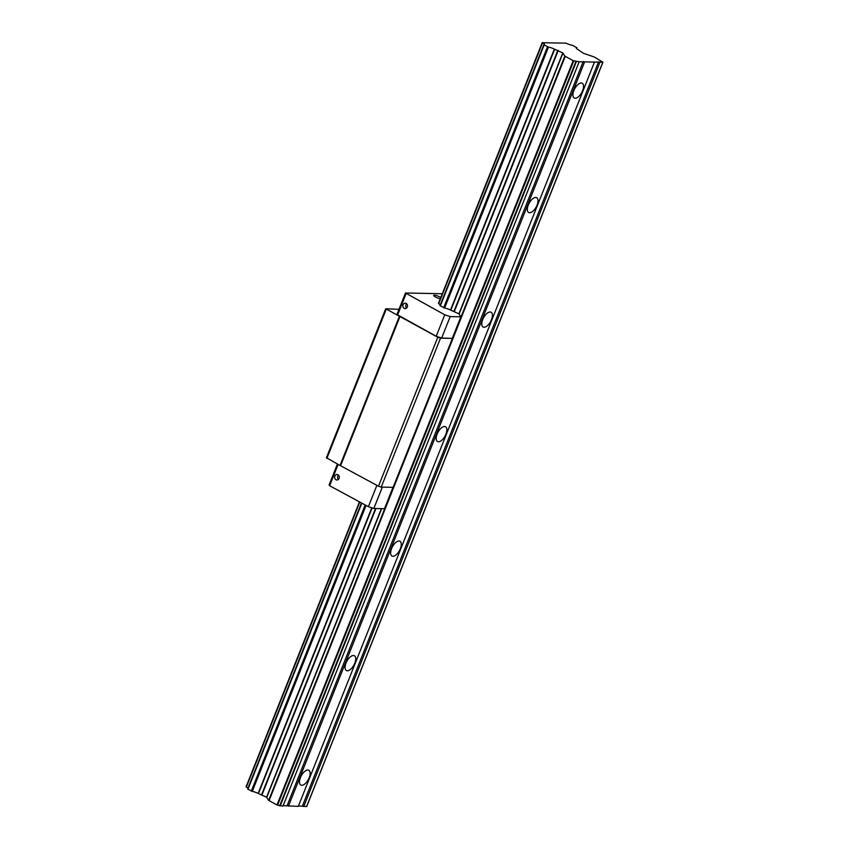 <?xml version="1.0" encoding="UTF-8"?>
<svg xmlns="http://www.w3.org/2000/svg" width="849" height="849" viewBox="0 0 849 849"><rect width="100%" height="100%" fill="white"/><g stroke="black" fill="none" stroke-linecap="round" stroke-linejoin="round"><path stroke-width="1.27" d="M399.306 316.55L340.024 465.507L326.451 457.707L385.722 308.76L437.776 337.255L440.493 338.157L452.4 338.401L441.65 338.051L436.206 336.257L396.939 314.47L405.482 293.001L442.287 293.743M398.988 309.323L385.722 308.76M399.847 316.773L340.576 465.73L378.495 486.212L381.222 487.114L393.119 487.347L452.4 338.401M340.024 465.507L340.587 465.687M433.414 488.164L492.876 339.218M326.876 458.396L386.146 309.439M438.562 303.38L438.71 303.677A5.2 1.093 -158.3 0 1 440.302 304.833M440.047 305.608L444.621 308.07A5.2 1.093 -158.3 0 1 450.49 310.044L458.916 313.843L460.858 316.794L452.315 338.273M392.991 487.347L384.491 508.689L373.825 508.477L368.392 506.683L329.645 485.755L338.114 464.467M381.222 487.114L440.493 338.157M378.495 486.212L437.776 337.255M368.392 506.683L376.882 485.341M337.966 474.771A2.727 2.335 91.2 0 1 336.926 479.982A2.727 2.335 91.2 0 1 337.032 474.517A2.727 2.335 91.2 0 1 337.966 474.771M329.645 485.755L329.115 484.896L337.403 464.085M373.825 508.477L382.315 487.135M338.401 479.409A2.727 2.335 91.2 0 1 338.486 475.153M436.206 336.257L444.749 314.788L405.482 293.001M397.47 315.329L406.013 293.86M404.188 308.346A2.727 2.335 -88.8 0 0 407.509 305.916A2.727 2.335 -88.8 0 0 402.914 305.269A2.727 2.335 -88.8 0 0 404.188 308.346M440.801 297.479A4.457 0.934 21.7 0 0 436.418 295.569A4.457 0.934 21.7 0 0 433.669 295.388A4.457 0.934 21.7 0 0 435.484 296.991A4.457 0.934 21.7 0 0 440.281 298.774M460.858 316.794L450.193 316.581L444.749 314.788M441.65 338.051L450.193 316.581M406.682 303.772A2.727 2.335 -88.8 0 0 406.597 308.028M579.167 61.775L602.917 62.21L594.236 56.979L583.539 53.328L578.01 49.592A5.2 1.093 -158.3 0 1 576.291 47.947A5.2 1.093 -158.3 0 1 576.842 47.703L572.311 45.252A5.2 1.093 -158.3 0 1 566.039 43.129L542.553 42.747A5.2 1.093 -158.3 0 1 544.358 44.435A5.2 1.093 -158.3 0 1 543.891 44.668L548.465 47.141A5.2 1.093 -158.3 0 1 554.323 49.104L562.76 52.914L564.829 56.087L573.181 60.672L579.167 61.775L282.972 806.072L276.997 804.979L268.645 800.384L266.565 797.211L258.138 793.412A5.2 1.093 -158.3 0 0 252.27 791.438L247.632 789.008L361.515 502.969M359.562 501.908L246.359 787.044A5.2 1.093 -158.3 0 1 247.95 788.201M283.142 805.648L298.296 806.38L594.48 62.083M583.274 61.436L287.089 805.733M584.632 61.881L288.448 806.179M307.858 770.022A8.405 4.012 -61.6 0 1 308.813 770.266A8.405 4.012 -61.6 0 1 308.803 778.66A8.405 4.012 -61.6 0 1 301.788 785.293A8.405 4.012 -61.6 0 1 300.833 785.049A8.405 4.012 -61.6 0 1 300.843 776.655A8.405 4.012 -61.6 0 1 307.858 770.022M353.428 655.513A8.405 4.012 -61.6 0 1 354.383 655.757A8.405 4.012 -61.6 0 1 354.373 664.151A8.405 4.012 -61.6 0 1 347.358 670.784A8.405 4.012 -61.6 0 1 346.403 670.54A8.405 4.012 -61.6 0 1 346.413 662.146A8.405 4.012 -61.6 0 1 353.428 655.513M398.998 541.004A8.405 4.012 -61.6 0 1 399.953 541.248A8.405 4.012 -61.6 0 1 399.943 549.643A8.405 4.012 -61.6 0 1 392.917 556.275A8.405 4.012 -61.6 0 1 391.962 556.031A8.405 4.012 -61.6 0 1 391.983 547.637A8.405 4.012 -61.6 0 1 398.998 541.004M444.568 426.506A8.405 4.012 -61.6 0 1 445.523 426.739A8.405 4.012 -61.6 0 1 445.513 435.134A8.405 4.012 -61.6 0 1 438.487 441.767A8.405 4.012 -61.6 0 1 437.532 441.522A8.405 4.012 -61.6 0 1 437.543 433.128A8.405 4.012 -61.6 0 1 444.568 426.506M490.138 311.997A8.405 4.012 -61.6 0 1 491.093 312.23A8.405 4.012 -61.6 0 1 491.072 320.635A8.405 4.012 -61.6 0 1 484.057 327.258A8.405 4.012 -61.6 0 1 483.102 327.024A8.405 4.012 -61.6 0 1 483.113 318.619A8.405 4.012 -61.6 0 1 490.138 311.997M535.698 197.488A8.405 4.012 -61.6 0 1 536.653 197.721A8.405 4.012 -61.6 0 1 536.642 206.127A8.405 4.012 -61.6 0 1 529.627 212.749A8.405 4.012 -61.6 0 1 528.672 212.515A8.405 4.012 -61.6 0 1 528.683 204.11A8.405 4.012 -61.6 0 1 535.698 197.488M581.268 82.979A8.405 4.012 -61.6 0 1 582.223 83.223A8.405 4.012 -61.6 0 1 582.212 91.618A8.405 4.012 -61.6 0 1 575.197 98.251A8.405 4.012 -61.6 0 1 574.242 98.006A8.405 4.012 -61.6 0 1 574.253 89.612A8.405 4.012 -61.6 0 1 581.268 82.979M298.455 805.966L306.722 806.508L602.875 62.242M598.598 61.744L302.403 806.041M599.956 62.189L303.762 806.497M542.341 42.599L438.498 303.528M542.553 42.747L438.71 303.677M359.774 502.024L246.359 787.044M543.848 44.785L440.005 305.714M544.145 44.986L440.302 305.927M361.823 503.128L247.95 789.283M547.509 46.801L443.666 307.741M365.187 504.953L251.315 791.109M548.465 47.141L444.621 308.07M366.078 505.431L252.27 791.438M554.323 49.104L450.49 310.044M371.788 507.808L258.138 793.412M554.652 49.242L450.808 310.172M372.117 507.914L258.457 793.539M557.846 50.303L454.013 311.233M375.502 508.509L261.651 794.6M558.217 50.462L454.374 311.392M375.927 508.519L262.023 794.76M562.76 52.914L458.916 313.843M381.403 508.636L266.565 797.211M562.961 53.062L459.129 313.992M381.668 508.636L266.766 797.36M564.829 56.087L268.645 800.384M565.243 56.384L269.059 800.692M573.181 60.672L276.997 804.979M573.733 60.916L277.538 805.213M575.855 61.616L279.661 805.913M576.322 61.712L280.138 806.019M602.79 62.253L306.606 806.55M576.842 47.703L576.524 48.499M542.278 42.492L438.434 303.422M359.467 501.865L246.083 786.79M543.816 44.71L439.984 305.64M361.462 502.937L247.632 789.008M602.917 62.21L306.722 806.508M576.896 47.682L576.556 48.531"/></g></svg>
